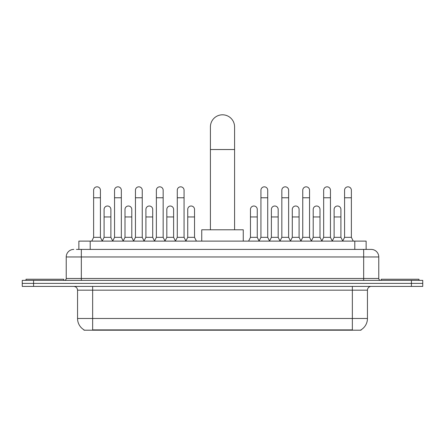 <?xml version="1.0" encoding="UTF-8"?>
<svg xmlns="http://www.w3.org/2000/svg" width="445" height="445" viewBox="0 0 445 445"><rect width="100%" height="100%" fill="white"/><g stroke="black" fill="none" stroke-linecap="round" stroke-linejoin="round"><path stroke-width="0.67" d="M76.418 249.411L81.324 249.411L76.418 249.411L78.876 249.411L78.876 241.112L366.124 241.112L366.124 249.411M361.034 329.823L361.034 330.196L83.966 330.196L83.966 329.823M84.077 329.89A13.211 13.211 0 0 1 77.552 318.492L92.649 318.492L92.649 329.89L352.351 329.89L352.351 318.492L367.448 318.492L367.448 290.179A3.777 3.777 0 0 1 371.225 286.408M77.552 318.492L77.552 290.179C77.324 287.887 76.067 286.63 73.775 286.408M360.923 329.89A13.211 13.211 0 0 0 367.448 318.492M33.575 280.367L422.75 280.367L422.75 283.387L22.25 283.387L22.25 286.408L33.575 286.408L33.575 283.387L22.25 283.387L22.25 280.367L33.575 280.367L33.575 283.387L422.75 283.387L422.75 286.408L33.575 286.408M73.775 249.411A7.548 7.548 0 0 0 66.227 256.965L66.227 278.481A1.886 1.886 0 0 1 64.336 280.367M371.225 249.411L363.676 249.411L371.225 249.411A7.548 7.548 0 0 1 378.773 256.965L378.773 278.481C378.884 279.627 379.513 280.255 380.664 280.367M378.773 256.965L81.324 256.965L81.324 249.411L363.676 249.411L363.676 278.481L378.773 278.481M63.774 280.367L63.774 279.232L26.027 279.232L26.027 280.367M418.973 280.367L418.973 279.232L381.226 279.232L381.226 280.367M210.418 229.787L210.418 126.886A12.082 12.082 0 0 1 222.5 114.804A12.082 12.082 0 0 1 234.582 126.886A12.082 12.082 0 0 0 222.5 114.804M234.582 229.787L234.582 126.886M243.259 241.112L243.259 229.787L201.741 229.787L201.741 241.112M91.742 241.112L93.628 237.335L100.425 237.335L102.311 241.112M100.425 237.335L100.425 190.226A3.399 3.399 0 0 0 97.027 186.828A3.399 3.399 0 0 1 97.244 186.833M93.628 237.335L93.628 197.775L100.425 197.775M93.628 197.775L93.628 190.226A3.399 3.399 0 0 1 97.027 186.828M112.657 241.112L114.543 237.335L121.335 237.335L123.226 241.112M121.335 237.335L121.335 190.226A3.399 3.399 0 0 0 117.942 186.828A3.399 3.399 0 0 1 118.153 186.833M114.543 237.335L114.543 197.775L121.335 197.775M114.543 197.775L114.543 190.226A3.399 3.399 0 0 1 117.942 186.828M133.567 241.112L135.452 237.335L142.25 237.335L144.136 241.112M142.25 237.335L142.25 190.226A3.399 3.399 0 0 0 138.851 186.828A3.399 3.399 0 0 1 139.062 186.833M135.452 237.335L135.452 197.775L142.25 197.775M135.452 197.775L135.452 190.226A3.399 3.399 0 0 1 138.851 186.828M154.482 241.112L156.367 237.335L163.159 237.335L165.051 241.112M163.159 237.335L163.159 190.226A3.399 3.399 0 0 0 159.766 186.828A3.399 3.399 0 0 1 159.978 186.833M156.367 237.335L156.367 197.775L163.159 197.775M156.367 197.775L156.367 190.226A3.399 3.399 0 0 1 159.766 186.828M175.391 241.112L177.277 237.335L184.074 237.335L185.96 241.112M184.074 237.335L184.074 190.226A3.399 3.399 0 0 0 180.676 186.828A3.399 3.399 0 0 1 180.887 186.833M177.277 237.335L177.277 197.775L184.074 197.775M177.277 197.775L177.277 190.226A3.399 3.399 0 0 1 180.676 186.828M259.04 241.112L260.926 237.335L267.723 237.335L269.609 241.112M267.723 237.335L267.723 190.226A3.399 3.399 0 0 0 264.324 186.828A3.399 3.399 0 0 1 264.536 186.833M260.926 237.335L260.926 197.775L267.723 197.775M260.926 197.775L260.926 190.226A3.399 3.399 0 0 1 264.324 186.828M279.95 241.112L281.841 237.335L288.633 237.335L290.518 241.112M288.633 237.335L288.633 190.226A3.399 3.399 0 0 0 285.234 186.828A3.399 3.399 0 0 1 285.451 186.833M281.841 237.335L281.841 197.775L288.633 197.775M281.841 197.775L281.841 190.226A3.399 3.399 0 0 1 285.234 186.828M300.865 241.112L302.75 237.335L309.548 237.335L311.433 241.112M309.548 237.335L309.548 190.226A3.399 3.399 0 0 0 306.149 186.828A3.399 3.399 0 0 1 306.36 186.833M302.75 237.335L302.75 197.775L309.548 197.775M302.75 197.775L302.75 190.226A3.399 3.399 0 0 1 306.149 186.828M321.774 241.112L323.665 237.335L330.457 237.335L332.343 241.112M330.457 237.335L330.457 190.226A3.399 3.399 0 0 0 327.058 186.828A3.399 3.399 0 0 1 327.275 186.833M323.665 237.335L323.665 197.775L330.457 197.775M323.665 197.775L323.665 190.226A3.399 3.399 0 0 1 327.058 186.828M342.689 241.112L344.575 237.335L351.372 237.335L353.258 241.112M351.372 237.335L351.372 190.226A3.399 3.399 0 0 0 347.973 186.828A3.399 3.399 0 0 1 348.185 186.833M344.575 237.335L344.575 197.775L351.372 197.775M344.575 197.775L344.575 190.226A3.399 3.399 0 0 1 347.973 186.828M102.255 240.995L104.086 237.335L110.883 237.335L112.713 240.995M110.883 237.335L110.883 209.4A3.399 3.399 0 0 0 107.696 206.013A3.399 3.399 0 0 1 110.883 209.4M104.086 237.335L104.086 216.949L110.883 216.949M104.086 216.949L104.086 209.4A3.399 3.399 0 0 1 107.696 206.013M123.17 240.995L125.001 237.335L131.792 237.335L133.622 240.995M131.792 237.335L131.792 209.4A3.399 3.399 0 0 0 128.611 206.013A3.399 3.399 0 0 1 131.792 209.4M125.001 237.335L125.001 216.949L131.792 216.949M125.001 216.949L125.001 209.4A3.399 3.399 0 0 1 128.611 206.013M144.08 240.995L145.91 237.335L152.707 237.335L154.537 240.995M152.707 237.335L152.707 209.4A3.399 3.399 0 0 0 149.52 206.013A3.399 3.399 0 0 1 152.707 209.4M145.91 237.335L145.91 216.949L152.707 216.949M145.91 216.949L145.91 209.4A3.399 3.399 0 0 1 149.52 206.013M164.989 240.995L166.825 237.335L173.617 237.335L175.447 240.995M173.617 237.335L173.617 209.4A3.399 3.399 0 0 0 170.435 206.013A3.399 3.399 0 0 1 173.617 209.4M166.825 237.335L166.825 216.949L173.617 216.949M166.825 216.949L166.825 209.4A3.399 3.399 0 0 1 170.435 206.013M185.904 240.995L187.734 237.335L194.532 237.335L196.417 241.112M194.532 237.335L194.532 209.4A3.399 3.399 0 0 0 191.344 206.013A3.399 3.399 0 0 1 194.532 209.4M187.734 237.335L187.734 216.949L194.532 216.949M187.734 216.949L187.734 209.4A3.399 3.399 0 0 1 191.344 206.013M248.583 241.112L250.468 237.335L257.266 237.335L259.096 240.995M257.266 237.335L257.266 209.4A3.399 3.399 0 0 0 254.084 206.013A3.399 3.399 0 0 1 257.266 209.4M250.468 237.335L250.468 216.949L257.266 216.949M250.468 216.949L250.468 209.4A3.399 3.399 0 0 1 254.084 206.013M269.553 240.995L271.383 237.335L278.175 237.335L280.011 240.995M278.175 237.335L278.175 209.4A3.399 3.399 0 0 0 274.993 206.013A3.399 3.399 0 0 1 278.175 209.4M271.383 237.335L271.383 216.949L278.175 216.949M271.383 216.949L271.383 209.4A3.399 3.399 0 0 1 274.993 206.013M290.463 240.995L292.293 237.335L299.09 237.335L300.92 240.995M299.09 237.335L299.09 209.4A3.399 3.399 0 0 0 295.908 206.013A3.399 3.399 0 0 1 299.09 209.4M292.293 237.335L292.293 216.949L299.09 216.949M292.293 216.949L292.293 209.4A3.399 3.399 0 0 1 295.908 206.013M311.378 240.995L313.208 237.335L320 237.335L321.83 240.995M320 237.335L320 209.4A3.399 3.399 0 0 0 316.818 206.013A3.399 3.399 0 0 1 320 209.4M313.208 237.335L313.208 216.949L320 216.949M313.208 216.949L313.208 209.4A3.399 3.399 0 0 1 316.818 206.013M332.287 240.995L334.117 237.335L340.915 237.335L342.745 240.995M340.915 237.335L340.915 209.4A3.399 3.399 0 0 0 337.727 206.013A3.399 3.399 0 0 1 340.915 209.4M334.117 237.335L334.117 216.949L340.915 216.949M334.117 216.949L334.117 209.4A3.399 3.399 0 0 1 337.727 206.013M350.844 330.196L350.844 329.823M94.156 330.196L94.156 329.823M90.201 249.411L90.201 241.112M354.799 249.411L354.799 241.112M352.351 286.408L352.351 290.179L77.552 290.179M367.448 290.179L352.351 290.179L352.351 318.492L92.649 318.492L92.649 286.408M411.425 286.408L411.425 280.367M81.324 280.367L81.324 256.965L66.227 256.965M66.227 278.481L363.676 278.481L363.676 280.367M210.418 149.537L234.582 149.537"/></g></svg>
